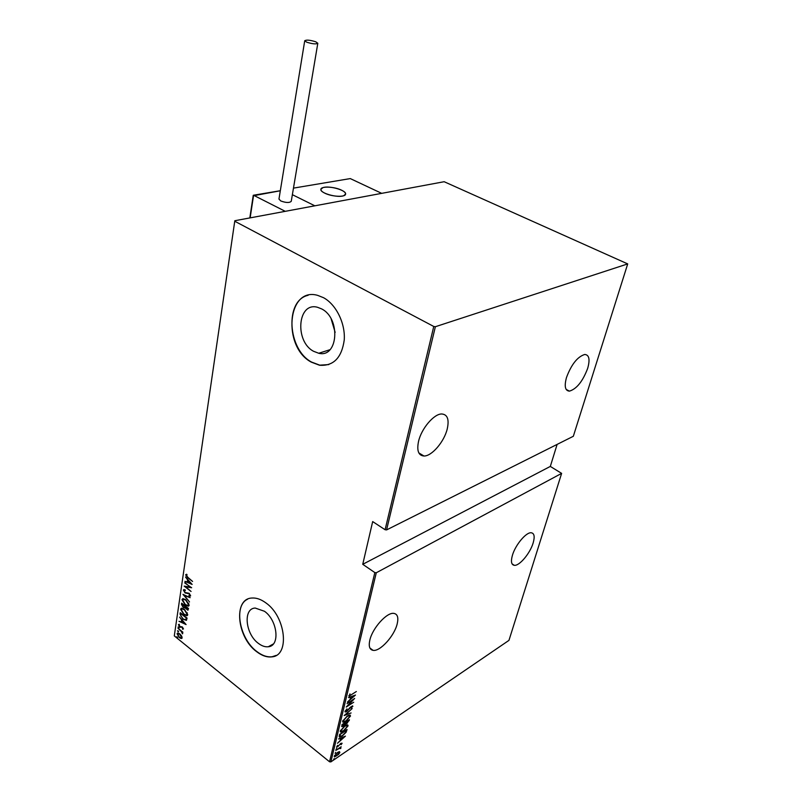 <?xml version="1.0" encoding="UTF-8"?>
<svg xmlns="http://www.w3.org/2000/svg" width="802" height="802" viewBox="0 0 802 802"><rect width="100%" height="100%" fill="white"/><g stroke="black" fill="none" stroke-linecap="round" stroke-linejoin="round"><path stroke-width="1.2" d="M321.632 308.9L317.522 307.286C297.572 301.592 294.434 341.462 313.612 351.306L318.745 353.261C338.053 358.273 341.02 318.444 321.632 308.9M331.176 318.975L335.156 332.399M264.47 611.274L255.196 608.046C242.866 608.417 245.332 634.041 258.404 643.384C261.843 645.991 265.141 647.114 268.289 646.753C280.279 646.101 277.632 620.377 264.47 611.274M265.863 602.883C261.031 599.335 256.409 597.721 251.988 598.031C233.111 598.482 236.801 637.389 256.64 651.675C261.943 655.735 267.026 657.47 271.908 656.858C289.993 655.755 285.883 616.608 265.863 602.883M247.587 599.214C233.392 605.48 239.487 638.913 256.861 651.555C262.164 655.615 267.246 657.349 272.129 656.738L276.179 655.394M323.517 297.692L317.682 295.377C287.086 286.434 282.264 347.076 311.336 362.153L319.527 365.241C333.492 366.243 341.732 357.812 344.248 339.938C345.441 323.376 336.128 304.459 323.517 297.692M308.128 295.306C284.57 300.349 287.587 349.562 311.577 362.073L319.767 365.161L328.79 364.589M397.19 623.876C394.424 635.876 380.058 651.775 373.07 650.342C369.572 649.65 368.489 646.252 369.822 640.156C372.429 628.116 386.975 612.046 393.872 613.39C397.551 614.071 398.654 617.57 397.19 623.876M447.235 428.98C444.198 441.752 431.767 456.288 423.967 456.007C418.454 455.556 416.639 450.674 418.544 441.361C421.401 428.599 433.952 413.832 441.671 413.972C447.486 414.403 449.341 419.416 447.235 428.98M587.676 368.369C582.733 381.381 576.648 388.97 569.42 391.135C565.129 390.805 564.147 386.263 566.483 377.511C571.385 364.429 577.47 356.75 584.728 354.474C589.169 354.815 590.162 359.446 587.676 368.369M533.14 542.984C530.132 553.27 519.465 566.022 514.353 565.33C511.345 564.849 510.694 561.51 512.408 555.325C515.335 545.009 526.122 532.107 531.185 532.759C534.312 533.24 534.964 536.648 533.14 542.984M334.233 758.562L333.582 759.564L334.233 758.562M335.737 752.346L335.086 753.349L335.737 752.346M336.67 748.487L336.008 749.489L336.67 748.487M345.431 736.126L337.482 743.284L340.138 740.557L340.639 738.502L338.524 738.963L345.431 736.126M344.79 725.9L347.647 724.818L348.098 725.84L343.587 730.983L340.71 732.066L340.279 731.033L344.79 725.9M347.186 716.046L350.023 714.983L350.504 716.026L345.963 721.178L343.106 722.241L342.654 721.188L347.186 716.046M345.01 711.424L347.015 708.858L345.772 710.943L346.815 711.093L350.223 707.304L352.629 705.84L351.296 708.477L352.118 706.803L351.346 706.702L346.695 711.534L345.281 712.036L345.01 711.424M355.476 695.043L347.416 702.131L350.113 699.414L350.634 697.269L348.499 697.62L355.476 695.043M351.346 694.692L356.339 691.535L349.03 696.206L349.983 693.88L349.722 695.494L351.346 694.692M347.045 703.665L354.644 698.432L347.928 705.6L353.712 702.251L346.223 707.063L352.95 699.895L347.045 703.665M344.178 715.544L352.178 708.537L345.612 714.662L351.096 712.958L344.178 715.544M341.993 724.597L349.441 719.715L347.005 723.374L343.416 726.091L341.913 726.642L341.993 724.597M339.256 735.935L339.627 734.411L347.045 729.489L346.163 732.206L342.284 736.015L339.537 737.138L339.256 735.935M342.113 743.243L341.111 744.707L341.452 743.675L340.85 743.665L336.7 747.344L337.522 745.369L337.201 746.441L337.913 746.502L340.92 743.264L342.113 743.243L340.99 743.314M335.767 750.401L341.171 746.752L340.279 747.705L340.649 748.577L339.326 748.426L335.767 750.401M339.326 751.624L339.878 752.396L338.655 754.361L334.564 756.948L334.294 756.196L337.532 752.436L339.326 751.624M174.295 635.886L234.816 220.73L174.295 635.886L329.542 761.78L374.835 572.588L376.288 572.758L330.865 761.9L508.949 640.377L561.631 473.38L550.312 466.423L557.119 444.408M376.288 572.758L561.631 473.38M374.835 572.588L362.745 564.307L372.679 521.581L385.09 529.731L433.762 326.474L435.376 326.715L627.705 263.908L444.148 181.713L234.816 220.73M435.376 326.715L386.574 529.911L385.09 529.731M627.705 263.908L573.33 436.278L386.574 529.911M234.775 221.252L433.762 326.474M181.523 635.846L182.144 637.841L181.132 638.522L179.317 637.59L177.062 633.74L177.713 633.039L179.859 633.961L181.523 635.846M177.974 628.237L182.886 632.197L182.104 632.016L182.545 633.851L181.232 631.415L177.974 628.237M183.478 628.898L182.635 629.259L182.285 627.375L179.668 626.863L178.395 624.698L179.207 624.227L179.698 626.442L182.325 626.943L183.478 628.898M180.049 614.162L180.26 612.678L187.066 618.071L186.445 620.357L182.986 619.214L180.049 614.162L180.63 612.969M181.663 603.144L188.5 608.517L187.818 610.192L185.072 607.896L183.187 607.475L181.473 604.427L181.663 603.144M182.956 594.352L190.154 597.61L184.27 595.435L189.503 601.921L182.956 594.352M184.65 582.833L191.638 587.756L185.693 586.823L191.076 591.475L184.169 586.122L190.094 587.034L185.041 582.653M188.029 577.47L192.59 581.45L187.889 577.841L185.633 574.823L186.615 574.232L187.107 574.904L186.345 575.405L188.029 577.47M192.139 584.447L184.871 581.35L187.257 581.901L187.568 579.826L185.513 576.969L192.139 584.447M183.387 590.102L185.102 589.801L185.392 590.483L184.089 590.653L185.112 592.508L189.192 593.32L190.625 595.746L189.272 596.097L188.901 595.375L189.924 595.144L189.162 593.771L185.041 592.929L183.387 590.102L183.979 589.55M185.934 599.836L189.202 605.179L188.209 606.172L185.222 604.888L181.994 599.565L182.996 598.593L185.934 599.836M184.5 609.44L187.758 614.763L186.796 615.736L183.798 614.442L180.59 609.139L181.553 608.187L184.5 609.44M186.084 624.558L178.996 621.309L181.322 621.931L181.613 619.936L179.608 617.109L186.084 624.558M178.666 627.094L179.016 628.106L178.054 627.054L178.666 627.094M178.114 630.853L178.465 631.866L177.503 630.803L178.114 630.853M177.222 636.918L177.573 637.921L176.61 636.868L177.222 636.918M330.865 761.9L329.542 761.78M186.385 575.726L185.633 574.823M191.708 583.956L184.871 581.35M187.989 579.766L187.257 581.901M187.999 582.232L190.786 583.465L188.239 580.598L187.999 582.232M191.317 587.505L185.693 586.823M185.763 586.793L184.931 586.152M185.242 590.112L184.58 590.302M190.535 596.006L189.272 596.097M189.122 593.269L188.219 593.39M188.67 593.179L187.437 593.51M187.879 593.3L185.603 592.798M184.119 591.064L183.838 589.891M190.144 597.68L184.27 595.435M184.39 595.375L183.838 594.753M188.841 605.931L186.325 605.149M182.836 601.229L181.994 599.565M182.445 599.355L182.796 598.623M185.302 599.385L183.417 599.294M188.199 605.239L188.761 603.224M185.282 604.467L187.608 605.47L188.5 604.648L185.874 600.257L183.548 599.274L182.696 600.096L185.282 604.467M188.189 609.971L187.026 609.46M185.493 607.685L183.798 607.385M182.224 605.59L181.473 604.427M181.924 604.217L182.034 603.435M185.031 606.974L185.272 605.981M187.478 609.39L188.169 608.257M187.648 608.949L185.543 606.653L186.495 609.149L187.267 609.5L188.099 608.738M184.801 606.382L182.305 604.106L183.247 607.054L184.189 607.445L185.242 606.162M187.407 615.495L184.951 614.733M181.412 610.763L180.59 609.139M181.031 608.918L181.372 608.207M183.818 608.949L181.994 608.878M186.776 614.803L187.327 612.858M183.858 614.031L186.204 615.034L187.056 614.232L184.45 609.861L182.114 608.868L181.292 609.67L183.858 614.031M186.455 620.347L184.219 619.575M180.901 616.106L180.49 613.941M185.803 619.635L186.726 617.811M186.295 617.931L180.891 613.64L180.781 615.715L183.046 618.803L185.332 619.856L186.655 617.751M185.613 624.016L178.996 621.309M182.034 619.896L181.322 621.931M182.044 622.282L184.761 623.565L182.275 620.698L182.044 622.282M182.265 626.913L180.45 627.314M180.891 627.094L180.159 626.693M178.996 625.269L178.395 624.698M179.167 627.806L178.545 627.906M178.996 627.685L178.505 626.984M182.776 633.339L182.054 633.199M182.285 631.926L181.783 631.304M178.605 631.555L177.994 631.665M178.435 631.445L177.954 630.733M181.944 638.312L181.132 638.522M181.573 638.302L180.27 637.75M177.673 634.653L177.062 633.74M179.357 633.59L178.244 633.66M181.402 637.69L181.974 636.718M179.367 637.189L181.011 637.881L181.533 637.349L179.788 634.362L178.204 633.67L177.663 634.222L179.367 637.189M177.713 637.61L177.102 637.72M177.543 637.5L177.062 636.798M349.632 695.464L348.78 695.825M350.845 696.758L350.935 698.692L354.023 696.016L351.346 697.008L350.935 698.692M345.281 710.793L345.782 711.244M352.128 706.592L352.87 706.361M345.893 711.364L344.98 711.675M350.033 714.983L350.504 716.026M350.033 715.665L349.772 716.376M344.058 721.61L342.644 721.87L343.106 722.241M342.925 720.457L343.426 721.269M349.281 715.635L348.619 715.264M346.073 720.747L349.742 716.547L349.311 715.645L347.086 716.477L343.426 720.667L343.847 721.599L346.073 720.747M348.78 720.146L349.211 720.647M348.75 720.286L348.489 720.988M346.153 723.244L345.562 723.855M342.554 725.96L341.632 726.291M342.103 724.527L342.454 725.85M345.642 722.201L346.073 723.143M348.439 721.219L346.193 722.201L346.233 723.274L348.439 721.219M345.361 722.983L342.654 724.517L342.624 725.98L345.361 722.983M347.647 724.818L348.098 725.84M347.637 725.469L347.376 726.181M341.642 731.434L340.259 731.695M340.549 730.311L341.04 731.103M346.885 725.469L346.253 725.098M343.687 730.562L347.336 726.361L346.935 725.479L344.69 726.331L341.05 730.512L341.452 731.424L343.687 730.562M346.394 729.92L346.805 730.472M346.344 730.111L345.953 731.334M340.419 736.457L339.186 736.787M339.727 734.341L340.008 736.216M346.193 730.411L340.289 734.331L340.299 736.447L342.384 735.594L345.532 732.416L345.943 730.221M340.84 738.01L340.96 739.835L343.998 737.128L341.351 738.211L340.96 739.835M337.211 746.652L336.519 746.963M340.218 748.186L340.94 748.045M339.457 751.624L339.878 752.396M334.594 755.444L335.196 756.346L334.254 756.597M335.196 756.346L336.72 755.745L339.216 752.847L338.985 752.266L337.421 752.847L334.955 755.735M362.745 564.307L550.312 466.423M341.582 190.194C344.329 191.548 345.662 192.841 345.582 194.074C345.642 197.402 331.928 196.831 324.79 193.172C322.113 191.828 320.81 190.555 320.88 189.342C320.88 186.004 334.464 186.595 341.582 190.194M293.472 188.119L350.273 178.585L381.702 193.352L314.845 205.813L292.369 194.685L314.845 205.813L285.241 211.327L253.582 195.267L250.144 217.873M322.925 187.628L320.88 189.342C319.777 193.102 337.652 198.144 343.657 195.748L345.582 194.074C346.644 190.305 329.081 185.332 322.925 187.628M253.462 195.738L280.309 190.776M315.777 41.804C310.133 40.04 306.454 39.679 304.73 40.742L306.745 42.195C312.409 43.97 316.098 44.331 317.813 43.268L315.777 41.804M278.966 199.036L280.76 200.951C286.033 202.876 289.532 202.986 291.256 201.282L317.803 43.318M369.933 648.056L373.07 650.342M418.834 452.919L423.967 456.007M566.172 389.421L569.42 391.135M512.097 563.896L514.353 565.33M273.342 643.976L268.289 646.753M329.973 349.702L318.745 353.261M253.262 195.267L249.823 217.933M280.319 190.716L253.492 195.227M304.73 40.742L278.956 199.107"/></g></svg>
